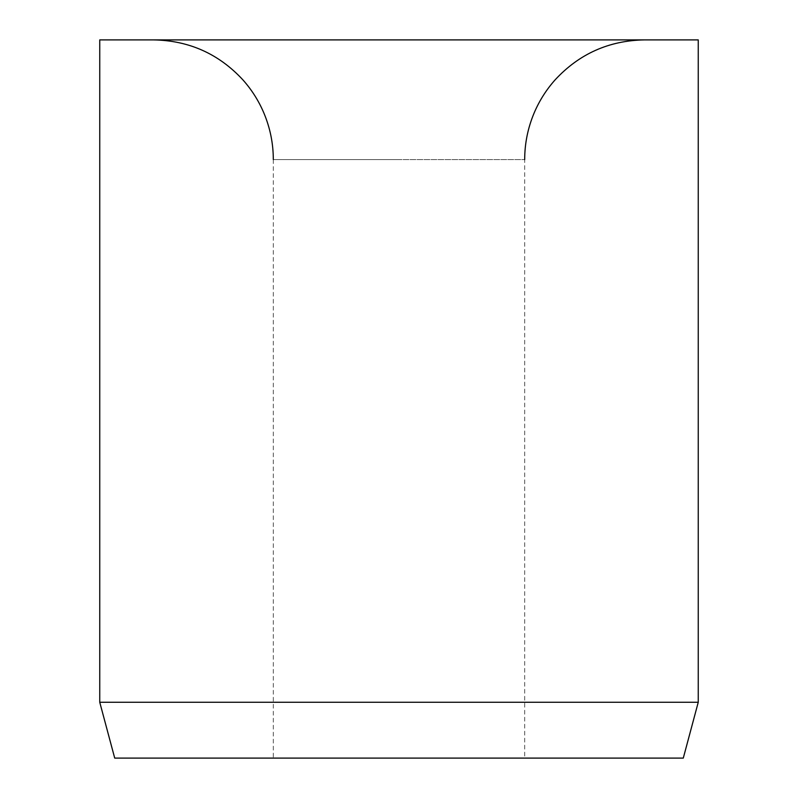 <?xml version="1.0" encoding="UTF-8"?>
<svg xmlns="http://www.w3.org/2000/svg" width="798" height="798" viewBox="0 0 798 798"><rect width="100%" height="100%" fill="white"/><g stroke="black" fill="none" stroke-linecap="round" stroke-linejoin="round"><path stroke-width="0.6" stroke-dasharray="3.99 2.99" d="M273.315 159.6L399 159.6L273.315 159.6L273.315 758.1L524.685 758.1L524.685 159.6L399 159.6L524.685 159.6M399 39.9L644.385 39.9L399 39.9M698.25 702.26L99.75 702.26M698.25 39.9L99.75 39.9M683.288 758.1L114.713 758.1M524.685 758.1L273.315 758.1"/><path stroke-width="1.2" d="M698.25 702.26L698.25 39.9L99.75 39.9L99.75 702.26L114.713 758.1L683.288 758.1L698.25 702.26L99.75 702.26M524.685 159.6C524.715 143.411 527.877 127.85 534.161 112.927C539.348 100.708 546.371 89.645 555.218 79.74C579.288 53.805 609.014 40.528 644.385 39.9M273.315 159.6C273.285 143.411 270.123 127.85 263.839 112.927C258.652 100.708 251.629 89.645 242.782 79.74C218.712 53.805 188.986 40.528 153.615 39.9"/></g></svg>
